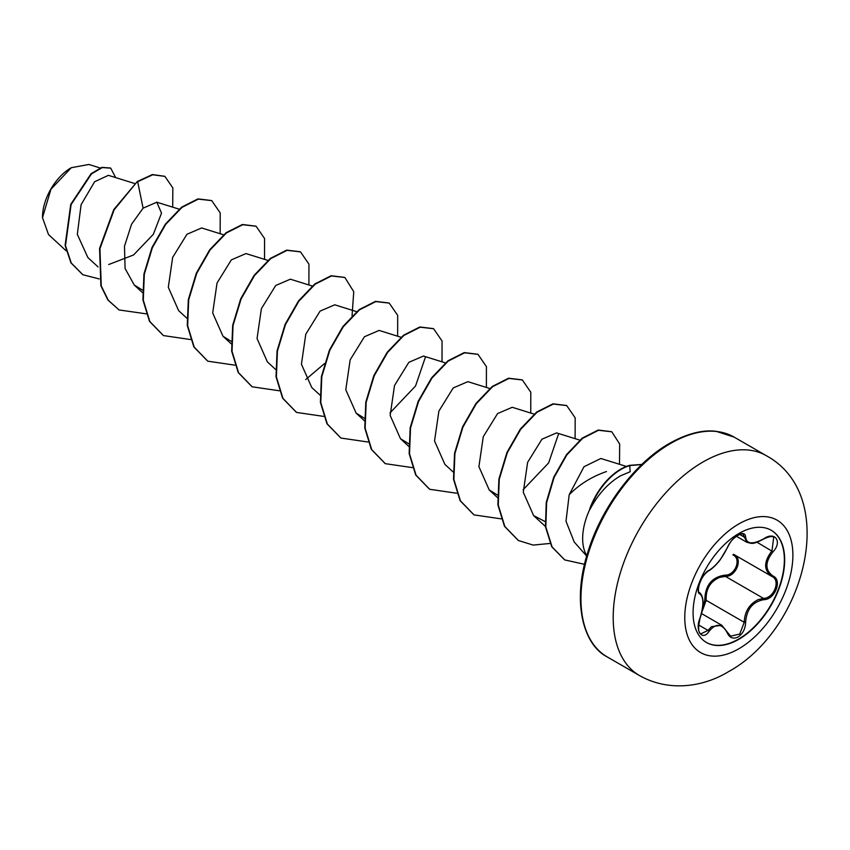 <?xml version="1.0" encoding="UTF-8"?>
<svg xmlns="http://www.w3.org/2000/svg" width="850" height="850" viewBox="0 0 850 850"><rect width="100%" height="100%" fill="white"/><g stroke="black" fill="none" stroke-linecap="round" stroke-linejoin="round"><path stroke-width="1.27" d="M771.109 530.198A64.781 37.4 -60 0 1 780.831 582.154A64.781 37.4 -60 0 1 738.565 639.094A64.781 37.4 -60 0 1 706.329 642.398M738.884 533.503A64.781 37.4 -60 0 1 771.269 530.294A64.781 37.4 -60 0 1 781.192 582.197A64.781 37.4 -60 0 1 738.884 639.285A64.781 37.4 -60 0 1 706.488 642.494A64.781 37.4 -60 0 1 696.564 590.58A64.781 37.4 -60 0 1 738.884 533.503M709.112 570.318C716.072 565.824 722.139 558.28 727.292 547.687C729.683 542.321 733.295 538.071 738.119 534.937C742.857 532.557 745.365 533.29 745.631 537.115C746.597 544.191 752.664 544.733 763.842 538.741C774.966 530.878 782.606 541.769 773.022 551.778C764.926 562.116 764.926 570.201 773.022 576.024C782.616 579.987 774.945 599.696 763.842 599.664C752.654 601.726 746.587 609.269 745.631 622.306C745.365 628.883 742.857 633.771 738.119 636.969C733.295 639.306 729.683 637.957 727.292 632.91C722.128 623.422 716.072 622.88 709.112 631.284C702.312 641.633 694.684 630.732 699.943 618.226C703.853 605.444 703.853 597.348 699.943 593.948C694.684 592.503 702.334 572.804 709.112 570.318A1.062 0.882 63.4 0 1 708.719 570.775L708.719 570.775C711.301 569.787 718.516 562.604 720.619 559.151L727.504 547.496A1.062 0.584 22.7 0 0 727.504 547.219M702.27 609.918L704.799 600.408C705.043 585.395 711.822 576.969 725.124 575.131L725.422 576.396L719.663 577.394C710.154 581.485 705.659 589.135 706.18 600.334L701.749 612.468M727.494 632.634L730.628 636.183L739.755 634.058L744.228 622.306C744.685 611.586 749.339 604.031 758.189 599.643L763.47 598.368C773.883 598.485 780.98 580.253 771.97 576.491L733.454 554.264M699.89 618.375L700.028 618.343C697.935 628.171 698.243 633.324 700.952 633.792L708.029 630.403L711.514 626.631L721.841 625.292M708.719 570.775C698.254 577.947 697.117 593.374 699.433 592.599L699.295 592.503M725.124 575.131C735.186 575.588 741.742 558.684 732.944 554.986A1.062 0.627 -61.9 0 1 733.837 554.487M70.933 167.917A40.216 23.216 120 0 0 42.5 217.175A40.216 23.216 120 0 0 42.5 217.526M100.119 167.971L88.868 164.464L71.315 167.705L50.947 189.221L42.5 217.653L48.503 234.547L66.151 250.824M586.787 555.709A51.893 29.962 -60 0 1 589.911 509.065L589.592 509.352A49.321 28.475 -60 0 1 620.755 469.158A49.321 28.475 -60 0 1 629.733 465.322L641.878 464.419M606.443 471.548C591.749 476.669 579.328 484.394 569.192 494.743L566.004 521.241L574.239 542.034L586.67 556.091M589.911 509.065L590.091 509.171C598.134 494.105 608.313 482.97 620.638 475.756L630.148 471.761L629.733 465.322M134.778 183.547L108.407 175.334L94.626 181.73L81.101 204.669L77.318 234.345L87.858 257.539L98.058 266.942M108.736 264.52L133.567 254.968L153.329 234.313L161.521 213.116L156.793 202.204L143.087 208.176L131.548 224.251L124.483 246.266L125.078 268.473L134.257 285.016L142.417 290.073M223.518 234.781L201.62 227.959L186.968 234.26L172.656 257.401L168.311 287.289L178.627 310.632L186.809 318.176M267.888 260.398L245.99 253.576L231.359 259.866L217.037 283.007L212.691 312.981L222.998 336.249L231.157 341.307M312.269 286.025L290.36 279.193L275.708 285.494L261.396 308.646L257.051 338.544L267.368 361.866L275.549 369.41M356.639 311.642L334.73 304.81L320.099 311.1L305.777 334.241L301.431 364.225L311.737 387.483L319.919 395.027M401.009 337.259L379.1 330.427L364.459 336.728L350.147 359.869L345.791 389.778L356.118 413.1L364.278 418.158M445.379 362.876L423.47 356.044L408.85 362.323L394.527 385.454L390.171 415.438L400.478 438.717L409.02 443.913M489.749 388.493L467.84 381.661L453.209 387.961L438.887 411.092L434.531 440.991L444.858 464.334L453.029 471.888M512.21 407.288L497.59 413.557L483.267 436.698L478.911 466.671L489.228 489.951L497.388 495.008M580.242 440.268L556.58 432.894L541.939 439.206L527.627 462.336L523.281 492.235L533.598 515.578L545.381 521.709M626.376 466.438L600.876 458.49L584.024 466.703L569.192 494.743M558.546 433.925L548.643 462.889L523.101 489.77M425.436 357.064L415.554 385.996L389.991 412.919M143.087 208.176L137.679 181.719L152.766 174.771L164.911 176.396L172.847 187.946L172.709 207.156M99.238 278.938L82.875 274.741L71.283 263.033L65.482 245.629L71.113 204.553L91.492 173.889L102.276 167.567L110.713 168.141L115.653 177.586M137.307 181.507L113.772 209.599L99.567 248.444L100.895 285.749L107.897 300.007L119.064 309.953L108.269 300.22L101.256 285.961L99.939 248.657L114.134 209.822L137.307 181.507L152.394 174.558L164.73 176.29M82.684 274.635L70.922 262.82L65.11 245.416L70.752 204.34L91.131 173.676L101.904 167.354L110.521 168.034M119.064 309.953L146.391 313.862M220.15 233.739L220.203 212.914L211.746 200.643L198.347 199.102L182.038 207.347L165.739 224.347L152.341 247.764L144.309 274.284L143.289 300.103L149.855 321.544L163.444 335.58L190.485 339.533M264.531 259.356L264.573 238.531L256.126 226.259L242.718 224.719L226.419 232.964L210.109 249.953L196.711 273.371L188.679 299.891L187.659 325.709L194.225 347.151L207.804 361.186L234.855 365.149M308.901 284.973L308.943 264.148L300.496 251.876L287.098 250.336L270.799 258.57L254.49 275.57L241.092 298.987L233.049 325.497L232.029 351.326L238.595 372.767L252.174 386.803L279.225 390.766M305.734 379.525L324.509 363.577M352.049 315.871L353.749 291.688L344.877 277.504L331.468 275.953L315.169 284.187L298.86 301.187L285.462 324.604L277.419 351.114L276.399 376.943L282.965 398.384L296.544 412.42L323.595 416.383M397.641 336.207L397.683 315.382L389.236 303.11L375.838 301.58L359.529 309.814L343.23 326.814L329.821 350.232L321.789 376.752L320.769 402.571L327.346 424.012L340.924 438.047L367.965 442M442.011 361.824L442.053 340.999L433.606 328.727L420.208 327.197L403.899 335.431L387.589 352.431L374.191 375.849L366.159 402.369L365.139 428.188L371.716 449.629L385.294 463.664L412.335 467.617M486.381 387.441L486.423 366.616L477.976 354.344L464.578 352.814L448.269 361.048L431.97 378.048L418.572 401.466L410.539 427.975L409.509 453.804L416.086 475.235L429.664 489.281L456.705 493.234M530.751 413.058L530.804 392.243L522.357 379.971L508.959 378.431L492.649 386.654L476.34 403.654L462.942 427.072L454.909 453.581L453.879 479.411L460.445 500.852L474.024 514.888L501.075 518.851M575.121 438.674L575.174 417.86L566.727 405.588L553.329 404.047L537.019 412.271L520.721 429.271L507.312 452.689L499.279 479.209L498.259 505.027L504.826 526.469L518.404 540.515L533.12 545.084L550.035 543.447M619.491 464.291L619.682 444.04L611.798 431.8L598.528 430.27L582.579 438.377L566.844 454.899L554.094 477.424L546.614 502.647L545.817 526.957L552.096 546.933L564.761 559.927L584.524 564.304M641.729 464.557L630.105 465.534A49.321 28.475 -60 0 0 590.091 509.171M211.565 200.536L197.976 198.889L181.677 207.134L165.367 224.134L151.969 247.552L143.937 274.072L142.917 299.891L149.494 321.332L163.253 335.474M255.935 226.153L242.356 224.506L226.047 232.741L209.738 249.741L196.339 273.158L188.307 299.678L187.287 325.497L193.853 346.938L207.623 361.08M300.316 251.781L286.726 250.123L270.428 258.358L254.118 275.358L240.72 298.775L232.677 325.284L231.657 351.114L238.223 372.555L251.982 386.697M344.686 277.397L331.107 275.74L314.797 283.974L298.488 300.974L285.09 324.381L277.058 350.901L276.027 376.731L282.593 398.172L296.363 412.314M389.056 303.004L375.466 301.357L359.157 309.591L342.858 326.591L329.46 350.019L321.428 376.539L320.397 402.358L326.974 423.799L340.744 437.941M433.426 328.621L419.836 326.984L403.527 335.219L387.228 352.219L373.819 375.636L365.797 402.156L364.777 427.975L371.344 449.416L385.114 463.558M477.796 354.248L464.206 352.601L447.908 360.836L431.598 377.825L418.2 401.253L410.168 427.763L409.147 453.581L415.714 475.022L429.473 489.164M522.166 379.865L508.587 378.207L492.277 386.442L475.979 403.442L462.57 426.859L454.538 453.369L453.517 479.198L460.084 500.639L473.843 514.781M566.546 405.482L552.957 403.835L536.658 412.059L520.349 429.059L506.94 452.476L498.908 478.996L497.888 504.815L504.454 526.256L518.213 540.409M611.617 431.694L598.156 430.058L582.218 438.154L566.472 454.686L553.722 477.211L546.242 502.435L545.456 526.745L551.735 546.72L564.581 559.821M704.799 600.408L706.18 600.334L744.228 622.306L745.631 622.306M733.922 554.519C743.304 558.407 736.185 576.768 725.422 576.396L763.47 598.368A1.062 0.595 86 0 1 763.842 599.664M773.022 576.024A1.062 0.701 117.9 0 1 771.97 576.491C763.566 570.382 763.566 561.829 771.97 550.853L773.723 537.221M763.842 538.741L763.821 538.985C751.421 545.349 751.878 543.203 747.001 542.353L742.964 534.214C742.581 533.418 740.531 533.991 736.822 535.925C733.646 538.751 731.531 539.367 727.504 547.496A1.062 0.584 22.7 0 1 727.292 547.687M730.628 636.183L727.504 632.336A1.062 0.574 157.4 0 1 727.292 632.91M773.022 551.778L757.01 542.215M745.631 537.115A1.062 0.861 -179.5 0 1 744.228 537.072L739.617 534.406M699.348 592.546L699.55 592.652A1.062 0.978 115.6 0 1 699.943 593.948M699.752 592.769C705.043 597.858 703.099 609.503 700.028 618.343L699.943 618.226M698.519 624.909L708.029 630.403A1.062 0.542 35.2 0 1 709.112 631.284M727.26 632.113A1.062 0.574 157.4 0 1 727.504 632.336L721.831 625.313M738.831 648.784A76.457 44.136 -60 0 1 684.771 617.578A76.457 44.136 -60 0 1 738.831 523.94A76.457 44.136 -60 0 1 792.891 555.156A76.457 44.136 -60 0 1 738.831 648.784M639.487 675.548A126.916 73.27 -60 0 1 620.032 573.856A126.916 73.27 -60 0 1 702.939 462.017A126.916 73.27 -60 0 1 766.392 455.728L734.145 437.112A126.916 73.27 120 0 0 670.692 443.402A126.916 73.27 120 0 0 587.786 555.241A126.916 73.27 120 0 0 607.24 656.933L639.487 675.548C669.492 692.484 703.938 686.609 728.322 671.776C804.801 630.201 840.533 496.474 766.392 455.728M701.494 613.541L721.767 625.249M607.24 656.933C583.695 645.139 571.349 602.788 588.104 551.342C601.726 506.812 635.694 462.272 669.641 443.296C687.055 433.617 702.504 429.622 716.008 431.301L734.145 437.112M156.793 202.204L179.148 209.164M134.247 285.016L142.8 292.91M222.998 336.249L231.179 343.793M356.108 413.1L364.289 420.654M400.478 438.717L409.031 446.611M512.21 407.277L534.119 414.109M489.217 489.951L497.399 497.505M533.587 515.578L545.424 526.479M736.366 536.244L746.863 542.311M763.821 538.985C768.921 536.52 772.225 535.936 773.744 537.232L773.744 537.232M771.588 576.279L772.214 576.619"/></g></svg>
